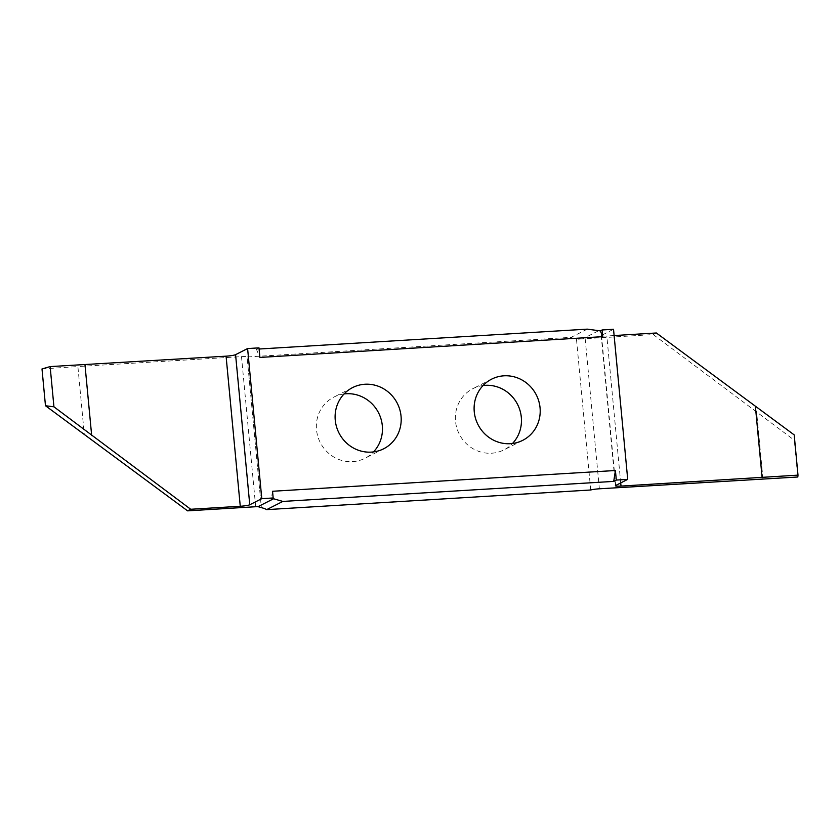 <?xml version="1.0" encoding="UTF-8"?>
<svg xmlns="http://www.w3.org/2000/svg" width="840" height="840" viewBox="0 0 840 840"><rect width="100%" height="100%" fill="white"/><g stroke="black" fill="none" stroke-linecap="round" stroke-linejoin="round"><path stroke-width="0.63" stroke-dasharray="4.2 3.15" d="M483.074 385.529A34.325 32.718 63.1 0 0 472.878 388.668A34.325 32.718 63.1 0 0 455.522 421.26A34.325 32.718 63.1 0 0 503.958 449.873A34.325 32.718 63.1 0 0 512.495 443.499M344.075 393.95A34.325 32.718 63.1 0 0 333.879 397.089A34.325 32.718 63.1 0 0 316.512 429.681A34.325 32.718 63.1 0 0 364.949 458.294A34.325 32.718 63.1 0 0 373.495 451.92M258.983 347.865L256.389 349.188L259.098 349.02M587.275 329.144L571.137 337.334L247.107 356.969A7.739 0.892 -5.4 0 1 247.107 356.969L261.356 507.654L247.107 356.958A7.739 0.892 -5.4 0 0 241.49 356.632L77.889 366.544L84.252 433.944M42 368.949L77.889 366.544M590.72 489.993L576.481 339.286A19.331 18.438 -116.9 0 1 571.137 337.334M598.091 331.023L582.561 338.909A7.739 0.892 -5.4 0 1 585.175 338.699L653.258 334.572L656.376 332.987M653.258 334.572L794.336 440.213L794.199 434.899M614.114 335.548L606.827 335.99A7.739 0.892 -5.4 0 1 601.209 335.664A7.739 0.892 -5.4 0 1 601.503 335.381L613.525 329.28M272.538 491.274L271.352 498.897M256.389 349.188L259.885 357.431M762.962 478.884L756.588 411.485M797.811 477.005L794.336 440.213M582.561 338.909L576.481 339.286M585.175 338.699L599.361 488.796M620.718 482.927L606.827 335.99M601.503 335.381L615.688 485.478M255.675 506.73L241.49 356.632M522.69 440.36L503.958 449.873M383.691 448.781L364.949 458.294M352.622 387.576L333.879 397.089M491.62 379.155L472.878 388.668M615.405 485.762L601.209 335.664"/><path stroke-width="1.26" d="M512.495 443.499A34.325 32.718 63.1 0 0 521.315 417.281A34.325 32.718 63.1 0 0 483.074 385.529M474.254 411.747A34.325 32.718 63.1 0 0 522.69 440.36A34.325 32.718 63.1 0 0 540.057 407.768A34.325 32.718 63.1 0 0 491.62 379.155A34.325 32.718 63.1 0 0 474.254 411.747M373.495 451.92A34.325 32.718 63.1 0 0 382.316 425.702A34.325 32.718 63.1 0 0 344.075 393.95M335.255 420.168A34.325 32.718 63.1 0 0 383.691 448.781A34.325 32.718 63.1 0 0 401.048 416.189A34.325 32.718 63.1 0 0 352.622 387.576A34.325 32.718 63.1 0 0 335.255 420.168M273.179 497.973L271.352 498.897L273.578 498.761L258.048 506.646A7.739 0.892 174.6 0 0 255.675 506.73L187.593 510.856L190.722 509.271L240.261 506.268A7.739 0.892 174.6 0 0 249.764 504.767L261.786 498.656L273.179 497.973L272.538 491.274L615.416 470.505L613.715 481.394L616.319 480.07L615.416 470.505M616.319 480.07L627.711 479.378L615.688 485.478A7.739 0.892 174.6 0 0 615.405 485.762A7.739 0.892 174.6 0 0 621.023 486.087L798 475.136L797.811 477.005L599.361 488.796A7.739 0.892 174.6 0 0 590.72 489.993L266.69 509.628L282.828 501.428L273.578 498.761M261.786 498.656L247.601 348.558L258.983 347.865L259.885 357.431L602.763 336.661L602.133 329.963L613.525 329.28L627.711 479.378M259.098 349.02L587.275 329.144L600.306 330.887L602.763 336.661M247.601 348.558L235.578 354.659A7.739 0.892 -5.4 0 1 226.076 356.171L50.138 366.587L42 368.949L45.476 405.741L53.938 406.822L190.722 509.271M187.593 510.856L45.476 405.741M258.048 506.646L261.356 507.675A19.331 18.438 -116.9 0 1 266.69 509.628M798 475.136L794.199 434.899L656.376 332.987L614.114 335.548M282.828 501.428L613.715 481.394M602.133 329.963L600.306 330.887M762.111 477.54L755.423 406.697M84.977 364.718L91.675 435.561M50.138 366.587L53.938 406.822M621.023 486.087L620.718 482.927M226.076 356.171L240.261 506.268M249.764 504.767L235.578 354.659"/></g></svg>
